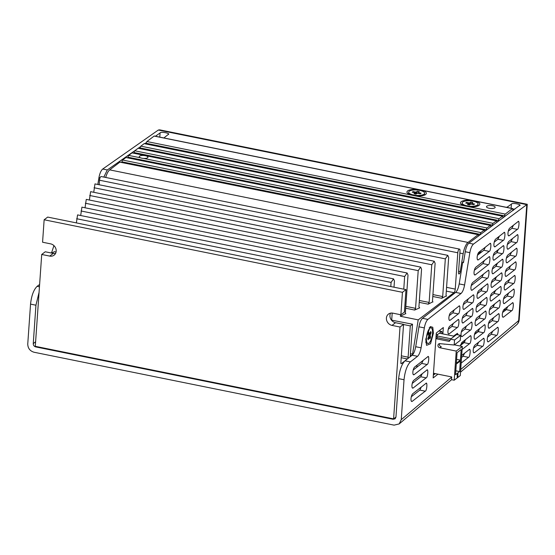 <?xml version="1.0" encoding="UTF-8"?>
<svg xmlns="http://www.w3.org/2000/svg" width="555" height="555" viewBox="0 0 555 555"><rect width="100%" height="100%" fill="white"/><g stroke="black" fill="none" stroke-linecap="round" stroke-linejoin="round"><path stroke-width="0.83" d="M414.079 380.085L422.182 373.917M460.643 344.648L464.923 341.387M474.587 334.027L478.743 330.87M488.553 323.399L492.306 320.547M444.153 344.058A2.171 1.908 -127.3 0 0 444.597 344.204L443.667 344.017M435.89 338.682L449.293 341.401L450.535 339.167L454.545 339.979L454.191 345.009L439.976 343.663A2.171 1.908 -127.3 0 0 439.9 347.777L456.238 351.086L454.205 380.203L460.282 375.582L462.315 346.459L456.238 351.086M439.56 343.67A2.171 1.908 -127.3 0 0 441.281 346.722L439.9 347.777M439.352 333.201L454.372 336.247M437.118 335.948L451.055 338.772M450.244 340.264L436.993 337.579M455.801 370.802L459.623 371.572L455.53 374.687L456.272 364.073L460.359 360.958L459.623 371.572M456.598 359.369L460.421 360.146L456.328 363.254L457.07 352.64L461.163 349.532L460.421 360.146M457.604 373.619L458.007 373.702L457.771 377.102L457.195 377.157L457.223 374.389L457.604 373.619L457.369 377.025M454.205 380.203L451.527 379.662L451.721 376.942L433.476 373.251M462.315 346.459L454.399 344.856M450.535 339.167L456.612 334.54L460.622 335.352L454.545 339.979M454.191 345.009L460.275 340.381L460.622 335.352M478.493 252.671A40.591 13.75 4 0 0 482.191 251.54M478.126 253.302A40.591 13.75 4 0 0 480.984 252.483M493.235 306.957L493.374 304.966M494.186 293.352L494.325 291.354M495.136 279.741L495.275 277.75M496.087 266.136L496.232 264.138M497.044 252.525L497.183 250.534M497.974 239.191L498.113 237.193M425.768 339.188L430.285 326.569L432.782 327.297L433.42 333.208L430.534 343.76L426.538 345.349L425.768 339.188M462.946 306.631C462.877 308.851 463.293 309.732 464.188 309.253L472.305 302.912C474.012 302.857 474.733 292.534 472.839 295.295L464.722 301.636C463.793 302.593 463.203 304.258 462.946 306.631M463.661 309.426L464.188 309.253L463.245 309.066M412.858 372.037C412.788 374.257 413.204 375.131 414.106 374.66L427.086 364.51C428.793 364.455 429.514 354.132 427.621 356.893L414.634 367.042C413.704 368 413.114 369.665 412.858 372.037M413.579 374.833L414.106 374.66L413.156 374.472M411.921 385.371C411.859 387.591 412.275 388.465 413.17 387.994L426.157 377.844C427.856 377.795 428.578 367.465 426.684 370.227L413.704 380.376C412.774 381.334 412.178 382.999 411.921 385.371M412.642 388.167L413.17 387.994L412.219 387.806M410.991 398.705C410.929 400.932 411.345 401.806 412.24 401.334L425.22 391.178C426.927 391.129 427.648 380.799 425.754 383.56L412.774 393.71C411.838 394.667 411.248 396.332 410.991 398.705M411.713 401.501L412.24 401.334L411.29 401.14M492.979 257.423C492.909 259.643 493.326 260.517 494.227 260.045L502.337 253.704C504.044 253.649 504.766 243.319 502.872 246.08L494.755 252.428C493.825 253.385 493.235 255.05 492.979 257.423M493.7 260.219L494.227 260.045L493.277 259.851M507.041 246.42C506.979 248.647 507.395 249.521 508.29 249.049L516.407 242.701C518.106 242.653 518.828 232.323 516.941 235.084L508.824 241.425C507.894 242.382 507.298 244.047 507.041 246.42M507.763 249.223L508.29 249.049L507.339 248.855M492.028 271.027C491.959 273.247 492.375 274.128 493.277 273.657L501.387 267.309C503.094 267.26 503.815 256.93 501.921 259.691L493.804 266.032C492.875 266.99 492.285 268.655 492.028 271.027M492.743 273.823L493.277 273.657L492.327 273.462M506.091 260.031C506.028 262.251 506.444 263.125 507.339 262.654L515.456 256.313C517.156 256.257 517.877 245.934 515.983 248.689L507.874 255.036C506.944 255.994 506.347 257.659 506.091 260.031M506.812 262.827L507.339 262.654L506.389 262.466M448.877 317.626C448.815 319.853 449.231 320.728 450.126 320.256L458.243 313.908C459.942 313.859 460.664 303.529 458.777 306.291L450.66 312.631C449.73 313.589 449.134 315.254 448.877 317.626M449.599 320.422L450.126 320.256L449.175 320.062M477.009 295.635C476.946 297.855 477.362 298.729 478.257 298.257L486.374 291.916C488.074 291.861 488.795 281.531 486.901 284.292L478.792 290.64C477.862 291.597 477.265 293.262 477.009 295.635M477.73 298.43L478.257 298.257L477.307 298.07M491.071 284.639C491.008 286.859 491.425 287.733 492.32 287.261L500.437 280.92C502.143 280.865 502.865 270.535 500.971 273.296L492.854 279.644C491.924 280.601 491.328 282.266 491.071 284.639M491.792 287.435L492.32 287.261L491.376 287.067M505.14 273.636C505.078 275.863 505.494 276.737 506.389 276.265L514.499 269.917C516.206 269.869 516.927 259.539 515.033 262.3L506.923 268.641C505.987 269.598 505.397 271.263 505.14 273.636M505.862 276.439L506.389 276.265L505.438 276.071M447.927 331.238C447.864 333.458 448.28 334.332 449.175 333.86L457.292 327.519C458.992 327.464 459.713 317.134 457.819 319.895L449.71 326.243C448.78 327.2 448.183 328.865 447.927 331.238M448.648 334.034L449.175 333.86L448.225 333.673M461.989 320.235C461.927 322.462 462.343 323.336 463.238 322.864L471.355 316.517C473.061 316.468 473.783 306.138 471.889 308.899L463.772 315.247C462.842 316.197 462.246 317.862 461.989 320.235M462.71 323.038L463.238 322.864L462.294 322.67M476.058 309.239C475.996 311.466 476.412 312.34 477.307 311.868L485.417 305.521C487.123 305.472 487.845 295.142 485.951 297.903L477.841 304.244C476.905 305.201 476.315 306.866 476.058 309.239M476.78 312.035L477.307 311.868L476.356 311.674M490.12 298.243C490.058 300.463 490.474 301.344 491.369 300.872L499.486 294.525C501.186 294.476 501.914 284.146 500.02 286.907L491.903 293.248C490.974 294.205 490.377 295.87 490.12 298.243M490.842 301.039L491.369 300.872L490.419 300.678M504.19 287.247C504.12 289.467 504.537 290.341 505.438 289.87L513.548 283.529C515.255 283.473 515.977 273.143 514.083 275.904L505.966 282.252C505.036 283.21 504.446 284.875 504.19 287.247M504.911 290.043L505.438 289.87L504.488 289.682M461.038 333.846C460.976 336.066 461.392 336.94 462.287 336.469L470.404 330.128C472.104 330.072 472.832 319.749 470.938 322.504L462.821 328.851C461.892 329.809 461.295 331.474 461.038 333.846M461.76 336.642L462.287 336.469L461.337 336.281M475.108 322.85C475.038 325.07 475.455 325.945 476.356 325.473L484.466 319.132C486.173 319.076 486.895 308.747 485.001 311.508L476.884 317.855C475.954 318.813 475.364 320.478 475.108 322.85M475.829 325.646L476.356 325.473L475.406 325.286M489.17 311.854C489.108 314.075 489.524 314.949 490.419 314.477L498.536 308.136C500.235 308.08 500.957 297.751 499.07 300.512L490.953 306.859C490.023 307.817 489.427 309.475 489.17 311.854M489.892 314.65L490.419 314.477L489.468 314.283M503.239 300.852C503.17 303.079 503.586 303.953 504.481 303.481L512.598 297.133C514.305 297.085 515.026 286.755 513.132 289.516L505.015 295.857C504.086 296.814 503.496 298.479 503.239 300.852M503.954 303.647L504.481 303.481L503.538 303.287M474.157 336.455C474.088 338.682 474.504 339.556 475.399 339.084L483.516 332.736C485.223 332.688 485.944 322.358 484.05 325.119L475.933 331.46C475.004 332.417 474.414 334.082 474.157 336.455M474.872 339.251L475.399 339.084L474.456 338.89M488.22 325.459C488.157 327.679 488.573 328.56 489.468 328.088L497.585 321.74C499.285 321.692 500.006 311.362 498.113 314.123L490.003 320.464C489.073 321.421 488.476 323.086 488.22 325.459M488.941 328.255L489.468 328.088L488.518 327.894M502.282 314.463C502.219 316.683 502.636 317.557 503.531 317.085L511.648 310.745C513.354 310.689 514.076 300.359 512.182 303.12L504.065 309.468C503.135 310.425 502.539 312.09 502.282 314.463M503.003 317.259L503.531 317.085L502.587 316.898M493.908 244.082C493.846 246.309 494.262 247.183 495.157 246.711L503.274 240.364C504.974 240.315 505.695 229.985 503.808 232.746L495.691 239.087C494.762 240.044 494.165 241.709 493.908 244.082M494.63 246.885L495.157 246.711L494.207 246.517M477.14 257.194C477.078 259.421 477.494 260.295 478.389 259.823L489.205 251.366C490.911 251.311 491.633 240.981 489.739 243.742L478.923 252.199C477.987 253.156 477.397 254.821 477.14 257.194M477.862 259.997L478.389 259.823L477.439 259.629M507.978 233.086C507.908 235.313 508.325 236.187 509.226 235.715L517.336 229.368C519.043 229.319 519.764 218.989 517.87 221.75L509.754 228.091C508.824 229.049 508.234 230.713 507.978 233.086M508.692 235.882L509.226 235.715L508.276 235.521M474.039 272.227C473.977 274.447 474.393 275.322 475.288 274.85L488.275 264.7C489.975 264.645 490.703 254.315 488.809 257.076L475.822 267.232C474.893 268.19 474.303 269.848 474.039 272.227M474.761 275.023L475.288 274.85L474.345 274.656M473.2 350.066C473.137 352.286 473.554 353.16 474.449 352.689L482.566 346.348C484.272 346.292 484.994 335.962 483.1 338.723L474.983 345.071C474.053 346.029 473.457 347.694 473.2 350.066M473.921 352.862L474.449 352.689L473.505 352.501M487.269 339.07C487.207 341.29 487.616 342.164 488.518 341.693L496.628 335.345C498.334 335.296 499.056 324.966 497.162 327.727L489.052 334.075C488.116 335.026 487.526 336.691 487.269 339.07M487.991 341.866L488.518 341.693L487.567 341.498M470.924 287.525C470.862 289.745 471.278 290.619 472.173 290.147L487.325 278.305C489.024 278.256 489.746 267.926 487.859 270.687L472.707 282.53C471.778 283.487 471.181 285.152 470.924 287.525M471.646 290.32L472.173 290.147L471.23 289.96M471.237 285.575L481.927 277.216L483.405 274.17M488.386 270.514L487.859 270.687M487.574 337.121L491.237 334.256L492.708 331.21M497.689 327.554L497.162 327.727M473.512 348.117L477.168 345.252L478.646 342.206M483.627 338.557L483.1 338.723M461.545 357.469L463.106 356.248L464.577 353.202M461.156 363.088L468.503 357.344C470.203 357.288 470.924 346.965 469.031 349.719L461.691 355.464M469.558 349.553L469.031 349.719M474.352 270.278L482.878 263.604L484.355 260.559M489.337 256.909L488.809 257.076M505.466 310.266L503.669 309.898M507.166 307.04L507.589 307.123M398.636 378.649C399.558 370.171 401.674 364.226 404.997 360.812L410.395 361.902C407.072 365.322 404.949 371.267 404.033 379.738L398.636 378.649L395.951 417.096L395.118 418.796L393.086 419.275L35.735 346.917C34.133 346.417 33.307 345.335 33.251 343.656L35.936 305.208L30.546 304.112C31.475 295.642 33.675 289.71 37.136 286.325L39.454 286.796M155.414 136.232L160.083 132.957C160.666 131.271 171.46 133.471 168.089 134.594L163.905 137.931M39.058 292.416L35.936 305.208M39.613 284.486L37.136 286.325M53.925 245.615L51.511 253.045M100.06 177.773L98.963 177.551L97.805 184.482M98.963 177.551C99.775 173.313 101.024 170.475 102.717 169.032L107.309 169.962L103.834 177.073M158.335 130.03L159.701 129.856L527.25 204.282L526.785 204.635L158.335 130.03L102.717 169.032M30.546 304.112L27.75 344.065C27.889 348.256 29.956 350.975 33.959 352.224L394.078 425.144L399.163 423.93L401.237 419.691L451.708 377.102M460.706 369.512L518.648 320.61A7.25 6.32 49.8 0 1 516.615 324.821L516.615 324.821A7.25 7.25 0 0 0 519.175 319.784A7.25 2.456 -176 0 1 518.648 320.61L526.785 204.635M508.283 231.137L511.946 228.278L513.417 225.233M518.398 221.577L517.87 221.75M404.997 360.812L412.143 355.221C413.746 353.729 414.932 350.892 415.702 346.722L418.949 326.812C419.719 322.642 420.905 319.805 422.508 318.306L455.627 292.409C457.23 290.91 458.416 288.08 459.186 283.903L462.69 262.411L463.494 262.577L465.256 251.72C466.047 247.481 467.254 244.63 468.878 243.173L519.771 205.253M410.395 361.902L417.54 356.317C419.136 354.818 420.322 351.981 421.099 347.812L424.339 327.901C425.116 323.731 426.302 320.894 427.898 319.402L461.025 293.498C462.627 292.006 463.807 289.169 464.584 284.999L469.849 252.65L465.256 251.72M468.878 243.173L473.471 244.103C471.847 245.56 470.64 248.411 469.849 252.65M477.446 255.251L483.814 250.27L485.285 247.225M490.266 243.569L489.739 243.742M494.214 242.133L497.877 239.274L499.354 236.229M504.335 232.573L503.808 232.746M514.978 209.048L512.875 209.096M519.459 205.725C522.796 204.594 511.96 202.415 511.426 204.115L507.679 206.814L507.624 207.549M506.493 207.32L507.679 206.814M473.471 244.103L526.757 204.656M107.309 169.962L136.246 149.67M138.32 148.213L140.505 146.686M144.806 143.669L146.416 142.538M168.415 134.109L168.089 134.594M404.033 379.738L401.237 419.691M502.594 312.514L506.25 309.648L507.728 306.603M512.709 302.954L512.182 303.12M488.525 323.51L492.188 320.651L493.659 317.606M498.64 313.95L498.113 314.123M474.463 334.505L478.126 331.647L479.596 328.602M484.577 324.946L484.05 325.119M460.393 345.508L464.056 342.643L465.534 339.598M462.107 349.477L469.454 343.732C471.153 343.684 471.875 333.354 469.981 336.115L461.871 342.463L460.275 346.043M470.515 335.942L469.981 336.115M503.545 298.902L507.208 296.044L508.678 292.998M513.659 289.342L513.132 289.516M489.475 309.905L493.138 307.04L494.616 303.994M499.597 300.338L499.07 300.512M475.413 320.901L479.076 318.036L480.547 314.99M485.528 311.341L485.001 311.508M461.351 331.897L465.007 329.032L466.484 325.986M471.466 322.337L470.938 322.504M458.111 334.845L457.396 333.333L453.574 336.08M504.495 285.298L508.158 282.433L509.629 279.387M514.61 275.738L514.083 275.904M490.433 296.294L494.089 293.435L495.566 290.39M500.548 286.734L500.02 286.907M476.363 307.29L480.026 304.431L481.497 301.386M486.478 297.73L485.951 297.903M462.301 318.293L465.957 315.427L467.435 312.382M472.416 308.726L471.889 308.899M448.232 329.288L451.895 326.423L453.366 323.378M458.347 319.729L457.819 319.895M505.445 271.686L509.108 268.828L510.579 265.783M515.56 262.126L515.033 262.3M491.383 282.689L495.039 279.824L496.517 276.778M501.498 273.122L500.971 273.296M477.314 293.685L480.977 290.82L482.448 287.774M487.429 284.125L486.901 284.292M449.182 315.677L452.845 312.819L454.323 309.773M459.304 306.117L458.777 306.291M506.396 258.082L510.059 255.217L511.53 252.171M516.511 248.522L515.983 248.689M492.334 269.078L495.997 266.22L497.467 263.174M502.448 259.518L501.921 259.691M507.353 244.477L511.009 241.612L512.487 238.567M517.468 234.911L516.941 235.084M493.284 255.473L496.947 252.608L498.418 249.563M503.399 245.914L502.872 246.08M441.863 333.715L441.953 332.459A1.45 0.479 101.3 0 0 441.697 331.46A1.45 0.479 101.3 0 0 441.502 331.522L437.722 334.478A1.45 0.479 101.3 0 0 437.083 336.261L436.903 338.89M434.516 373.46A1.45 0.479 101.3 0 0 434.773 374.001A1.45 0.479 101.3 0 0 434.96 373.945L435.356 373.633M442.869 333.916L443.32 327.526L436.285 333.028L433.15 377.934L437.971 374.16M433.441 373.744L434.794 374.014L433.344 375.152M411.297 396.756L419.83 390.089L421.3 387.043M426.282 383.387L425.754 383.56M412.233 383.422L420.759 376.755L422.23 373.709M427.218 370.053L426.684 370.227M413.163 370.088L421.696 363.414L423.167 360.368M463.252 304.681L466.915 301.823L468.385 298.77M463.64 261.669L462.69 262.411M428.148 356.719L427.621 356.893M473.366 295.121L472.839 295.295M408.702 192.134A7.971 2.699 4 0 0 415.015 195.235A7.971 2.699 4 0 0 424.013 194.181A7.971 2.699 4 0 0 424.617 193.244A7.971 2.699 4 0 0 418.303 190.143A7.971 2.699 4 0 0 409.306 191.204A7.971 2.699 4 0 0 408.702 192.134L408.626 193.223A7.971 2.699 4 0 0 409.09 194.229A7.971 2.699 4 0 0 409.208 194.34M423.819 195.353L423.819 195.353A7.971 2.699 4 0 0 423.937 195.27L423.937 195.27A7.971 2.699 4 0 0 424.54 194.333L424.617 193.244M418.199 193.397L418.303 192.398A2.019 0.687 4 0 1 418.643 192.696L421.079 193.189L420.26 193.813L417.825 193.32A2.019 0.687 4 0 1 416.999 193.39L415.993 194.153L414.009 193.75L415.015 192.987L414.98 193.952M416.111 194.063L416.319 191.995L417.325 191.225L419.309 191.628L418.303 192.398M417.325 191.225L416.777 193.549M413.385 192.418L413.059 191.565L412.24 192.19L414.675 192.682A2.019 0.687 4 0 0 415.015 192.987M415.515 194.056L415.487 192.058L413.059 191.565M416.319 191.995A2.019 0.687 4 0 0 415.487 192.058M418.643 192.696L418.525 193.466M462.183 202.963A7.971 2.699 4 0 0 468.496 206.065A7.971 2.699 4 0 0 477.487 205.01A7.971 2.699 4 0 0 478.091 204.074A7.971 2.699 4 0 0 471.778 200.972A7.971 2.699 4 0 0 462.787 202.027A7.971 2.699 4 0 0 462.183 202.963L462.107 204.053A7.971 2.699 4 0 0 462.572 205.059A7.971 2.699 4 0 0 462.683 205.17M477.3 206.182L477.3 206.182A7.971 2.699 4 0 0 477.411 206.099L477.411 206.099A7.971 2.699 4 0 0 478.015 205.163L478.091 204.074M468.462 204.774L468.496 203.817L467.49 204.58L469.468 204.982L470.473 204.219A2.019 0.687 4 0 0 471.306 204.15L473.741 204.642L474.56 204.018L472.125 203.525L472.007 204.289M468.496 203.817A2.019 0.687 4 0 1 468.149 203.512L465.714 203.019L466.533 202.395L466.859 203.248M471.681 204.226L471.778 203.22A2.019 0.687 4 0 1 472.125 203.525M469.592 204.885L469.801 202.825L470.806 202.055L472.784 202.457L471.778 203.22M470.806 202.055L470.258 204.379M468.996 204.885L468.968 202.887A2.019 0.687 4 0 1 469.801 202.825M466.533 202.395L468.968 202.887M425.754 342.033A7.971 2.699 101.4 0 0 425.976 342.518A7.971 2.699 101.4 0 0 426.823 343.24L427.891 343.455A7.971 2.699 101.4 0 0 430.985 339.993A7.971 2.699 101.4 0 0 431.062 327.825A7.971 2.699 101.4 0 0 427.967 331.279A7.971 2.699 101.4 0 0 427.891 343.455M428.307 337.398L429.105 337.62L428.21 339.778L427.808 338.606L428.696 336.448A2.019 0.687 101.4 0 1 428.793 335.581L428.293 334.138L429.015 332.389L429.514 333.826L428.488 333.666M428.391 337.19L429.438 337.447L429.938 338.89L430.659 337.135L428.703 336.254M428.71 335.338L430.16 335.699L430.659 337.135M428.453 334.603L430.257 334.825A2.019 0.687 101.4 0 1 430.16 335.699M429.514 333.826A2.019 0.687 101.4 0 1 429.854 333.652L430.742 331.501L431.145 332.674L430.257 334.825M431.145 332.674L430.174 332.868M431.062 327.825L429.986 327.61A7.971 2.699 101.4 0 0 429.202 327.755M400.877 314.775L404.415 312.083L405.983 289.627L47.681 217.081L44.143 219.773L402.444 292.318L400.877 314.775L392.857 313.152A6.521 5.723 -127.3 0 0 388.472 314.081A6.521 5.723 -127.3 0 0 386.412 318.057A6.521 5.723 -127.3 0 0 391.996 325.397L400.016 327.02L393.599 418.872L395.951 417.083M400.981 363.574L401.327 363.643A1.45 0.493 101.4 0 1 401.14 363.705A1.45 0.493 101.4 0 1 400.87 362.706L403.554 324.328L395.535 322.705A6.521 5.723 52.7 0 1 389.943 315.365A6.521 5.723 52.7 0 1 390.553 313.145M141.955 158.237L143.502 158.418A4.35 1.471 4 0 0 147.949 157.252A4.35 1.471 4 0 0 145.271 155.684A4.35 1.471 4 0 0 139.27 156.642A4.35 1.471 4 0 0 140.623 157.835L141.955 158.237M420.35 189.9L422.424 190.4A9.713 3.288 -176 0 1 425.616 194.507A9.713 3.288 -176 0 1 415.237 195.866L410.894 194.985A9.713 3.288 -176 0 1 407.537 193.237A9.713 3.288 -176 0 1 418.082 189.519L420.35 189.9M473.831 200.73L475.899 201.222A9.713 3.288 -176 0 1 479.097 205.336A9.713 3.288 -176 0 1 468.718 206.696L464.375 205.815A9.713 3.288 -176 0 1 461.018 204.067A9.713 3.288 -176 0 1 471.556 200.348L473.831 200.73M489.17 208.278A4.35 1.471 4 0 0 495.171 207.32A4.35 1.471 4 0 0 492.486 205.752A4.35 1.471 4 0 0 486.492 206.717A4.35 1.471 4 0 0 489.17 208.278M446.241 296.002L441.752 298.292L442.689 296.564L445.325 258.873L447.774 255.349L448.669 257.423L446.033 295.114L446.484 296.155M447.774 255.349L94.967 183.906L93.74 192.287M432.685 301.885L428.196 304.175L429.133 302.447L431.769 264.756L434.218 261.232L435.113 263.306L432.477 300.997L432.928 302.031M434.218 261.232L90.618 191.655L89.39 200.029M475.899 201.222L512.418 208.618A1.45 0.493 -78.6 0 1 512.612 208.562A1.45 0.493 -78.6 0 1 512.875 209.561L512.799 210.657M512.418 208.618L505.237 214.084A1.45 0.493 101.4 0 0 504.592 215.867L504.523 216.783M512.612 208.562L154.311 136.01A1.45 0.493 -78.6 0 0 154.117 136.065L146.929 141.539L410.894 194.985M504.592 215.867L146.284 143.315A1.45 0.493 -78.6 0 1 146.929 141.539M146.284 143.315L146.243 143.96M502.872 218.011L502.934 217.13A1.45 0.493 101.4 0 0 502.663 216.131A1.45 0.493 101.4 0 0 502.476 216.193L499.16 218.712A1.45 0.493 101.4 0 0 498.508 220.495L498.452 221.278M502.476 216.193L144.168 143.641A1.45 0.493 -78.6 0 1 144.362 143.578L502.663 216.131M144.168 143.641L140.852 146.166L499.16 218.712M498.508 220.495L140.207 147.942A1.45 0.493 -78.6 0 1 140.852 146.166M140.207 147.942L140.158 148.587M496.801 222.5L496.85 221.757A1.45 0.493 101.4 0 0 496.586 220.758A1.45 0.493 101.4 0 0 496.392 220.821L493.076 223.339A1.45 0.493 101.4 0 0 492.431 225.122L492.382 225.767M496.392 220.821L138.091 148.268A1.45 0.493 -78.6 0 1 138.285 148.206L496.586 220.758M138.091 148.268L134.775 150.787L493.076 223.339M492.431 225.122L134.13 152.569A1.45 0.493 -78.6 0 1 134.775 150.787M134.13 152.569L134.081 153.215M490.731 226.995L490.773 226.384A1.45 0.493 101.4 0 0 490.509 225.385A1.45 0.493 101.4 0 0 490.315 225.441L486.999 227.966A1.45 0.493 101.4 0 0 486.353 229.749L486.319 230.263M490.315 225.441L132.014 152.896A1.45 0.493 -78.6 0 1 132.201 152.833L490.509 225.385M132.014 152.896L128.698 155.414L140.623 157.835M486.353 229.749L128.045 157.197A1.45 0.493 -78.6 0 1 128.698 155.414M128.045 157.197L128.004 157.842M484.661 231.49L484.695 231.012A1.45 0.493 101.4 0 0 484.432 230.013A1.45 0.493 101.4 0 0 484.238 230.068L480.921 232.594A1.45 0.493 101.4 0 0 480.269 234.376L480.248 234.758M484.238 230.068L125.93 157.523A1.45 0.493 -78.6 0 1 126.124 157.46L484.432 230.013M125.93 157.523L122.613 160.041L480.921 232.594M480.269 234.376L121.968 161.824A1.45 0.493 -78.6 0 1 122.613 160.041M121.968 161.824L121.927 162.469M478.59 235.979L478.611 235.639A1.45 0.493 101.4 0 0 478.348 234.64A1.45 0.493 101.4 0 0 478.16 234.696L467.997 242.431A11.599 3.927 101.4 0 0 463.161 253.746L460.22 271.61A2.317 0.784 -78.6 0 1 458.943 273.969A2.317 0.784 -78.6 0 1 458.52 272.366L460.005 251.089A2.9 0.985 -78.6 0 0 459.478 249.091A2.9 0.985 -78.6 0 0 457.792 252.775L455.253 289.106A2.9 0.985 -78.6 0 1 453.955 292.665L418.213 319.874L400.349 316.253L400.682 314.734M478.16 234.696L119.852 162.143A1.45 0.493 -78.6 0 1 120.046 162.088L478.348 234.64M119.852 162.143L109.696 169.879A11.599 3.927 101.4 0 0 105.7 177.454M99.172 184.76L99.491 180.222A2.9 0.985 -78.6 0 1 101.17 176.539L459.478 249.091M405.566 313.651L400.349 316.253M80.69 215.527L81.918 207.147L407.106 272.991L408.001 275.065L405.365 312.756L405.809 313.797M407.106 272.991L404.65 276.522L403.769 289.183M410.45 353.715L412.552 354.146L418.213 319.874M412.552 354.146A1.45 0.493 -78.6 0 1 412.261 355.131M403.54 324.529L410.298 325.896L408.112 357.191A1.45 0.493 -78.6 0 1 407.682 358.71M410.527 356.49A1.45 0.493 101.4 0 1 410.318 355.512L412.511 324.21L410.298 325.896M412.511 324.21L391.455 320.117M76.368 222.888L77.568 214.889L393.55 278.874L394.445 280.948L394.008 287.206M392.198 313.055L391.712 319.999M393.55 278.874L391.095 282.398L390.803 286.553M52.205 253.184L54.21 251.665L56.062 252.039M401.327 363.643L404.609 361.145M403.554 324.328L400.016 327.02M402.444 292.318L405.983 289.627M44.143 219.773L42.569 242.223L50.595 243.846A6.521 5.723 -127.3 0 1 55.889 248.751A6.521 5.723 -127.3 0 1 54.112 255.161A6.521 5.723 -127.3 0 1 49.735 256.091L41.715 254.468L35.291 346.32L393.599 418.872M55.576 253.406A6.521 5.723 52.7 0 1 53.273 253.399L45.253 251.776L41.715 254.468M416.736 367.292L417.096 365.114M414.64 310.051L415.577 308.33L418.206 270.639L420.662 267.108L421.557 269.182L418.921 306.88L419.663 307.872L414.64 310.051L405.684 308.24M85.04 207.778L86.268 199.398L420.662 267.108M481.927 277.216L487.325 278.305M491.237 334.256L496.628 335.345M477.168 345.252L482.566 346.348M463.106 356.248L468.503 357.344M482.878 263.604L488.275 264.7M504.273 309.301L506.202 309.69M393.086 419.275L393.571 418.865M36.242 346.514L35.735 346.917M33.251 343.656L35.61 341.762M51.615 252.428L52.864 252.685M513.847 209.88L512.869 209.686M511.946 228.278L517.336 229.368M412.143 355.221L417.54 356.317M415.702 346.722L421.099 347.812M418.949 326.812L424.339 327.901M422.508 318.306L427.898 319.402M455.627 292.409L461.025 293.498M459.186 283.903L464.584 284.999M483.814 250.27L489.205 251.366M497.877 239.274L503.274 240.364M511.134 208.257L511.426 204.115M159.791 137.12L160.083 132.957M506.25 309.648L511.648 310.745M492.188 320.651L497.585 321.74M478.126 331.647L483.516 332.736M464.056 342.643L469.454 343.732M507.208 296.044L512.598 297.133M493.138 307.04L498.536 308.136M479.076 318.036L484.466 319.132M465.007 329.032L470.404 330.128M508.158 282.433L513.548 283.529M494.089 293.435L499.486 294.525M480.026 304.431L485.417 305.521M465.957 315.427L471.355 316.517M451.895 326.423L457.292 327.519M509.108 268.828L514.499 269.917M495.039 279.824L500.437 280.92M480.977 290.82L486.374 291.916M452.845 312.819L458.243 313.908M510.059 255.217L515.456 256.313M495.997 266.22L501.387 267.309M511.009 241.612L516.407 242.701M496.947 252.608L502.337 253.704M436.077 336.066L437.083 336.261M436.209 334.179L437.722 334.478M438.88 330.995L441.502 331.522M419.83 390.089L425.22 391.178M420.759 376.755L426.157 377.844M421.696 363.414L427.086 364.51M466.915 301.823L472.305 302.912M395.535 322.705L391.996 325.397M94.059 187.75L445.325 258.873M432.928 294.587L442.689 296.564M432.796 296.474L441.752 298.292M89.709 195.492L431.769 264.756M419.372 300.47L429.133 302.447M419.24 302.357L428.196 304.175M512.827 210.303L513.181 210.38M468.718 206.696L505.237 214.084M154.117 136.065L418.082 189.519M422.424 190.4L471.556 200.348M415.237 195.866L464.375 205.815M143.502 158.418L486.999 227.966M109.696 169.879L467.997 242.431M459.866 253.08L463.161 253.746M458.596 271.277L460.22 271.61M99.491 180.222L457.792 252.775M446.574 287.344L455.253 289.106M446.31 291.118L453.955 292.665M81.009 210.983L404.65 276.522M410.339 355.235L411.761 355.519M76.659 218.732L391.095 282.398M401.355 355.824L408.112 357.191M401.223 357.711L407.37 358.953M53.273 253.399L49.735 256.091M405.816 306.353L415.577 308.33M85.359 203.241L418.206 270.639M484.238 260.656L484.203 261.114M483.287 274.26L483.252 274.725M482.337 287.865L482.302 288.329M481.379 301.476L481.351 301.941M480.429 315.08L480.401 315.545M399.163 423.93L451.603 379.682M460.518 372.155L516.615 324.821M527.25 204.282L519.175 319.784M438.984 330.919L441.697 331.46M433.441 373.737L434.773 374.001M425.761 342.144L425.976 342.518M512.834 210.22L513.271 210.31"/></g></svg>

